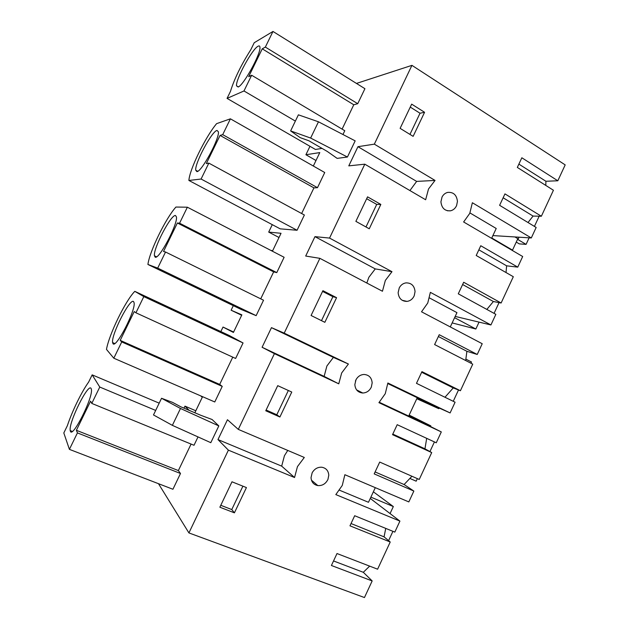 <?xml version="1.0" encoding="UTF-8"?>
<svg xmlns="http://www.w3.org/2000/svg" width="629" height="629" viewBox="0 0 629 629"><rect width="100%" height="100%" fill="white"/><g stroke="black" fill="none" stroke-linecap="round" stroke-linejoin="round"><path stroke-width="0.94" d="M183.998 408.166L184.973 406.145L195.808 410.761M158.484 483.693L188.92 532.92L228.398 450.152L217.972 439.585L227.462 419.724L238.297 429.387L274.417 353.655L262.089 347.279L271.469 327.646L284.206 333.142L319.878 258.338L305.694 256.042L314.964 236.638L329.549 238.077L364.796 164.177L348.788 165.867L357.956 146.691L374.341 144.151L411.932 65.353L356.454 83.429M369.655 566.131L363.31 572.304L372.164 580.937L364.458 597.55L188.92 532.92M315.986 160.505L305.914 154.734L309.971 146.305M305.914 154.734L319.791 152.588L313.336 166.032M279.009 237.503L268.701 232.085L272.278 224.655M268.701 232.085L281.029 233.296L272.679 250.696L270.832 250.397M241.662 315.278L231.118 310.215L233.312 305.663M231.118 310.215L241.866 314.862L233.422 332.442L223.02 327.056L233.618 332.033M220.85 331.569L223.02 327.056M200.714 395.885L202.286 397.276L194.848 412.766M184.973 406.145L189.093 410.328M227.061 98.391L243.981 90.969L251.639 75.244L248.683 76.675L262.246 48.834L265.352 47.089L272.97 31.45L254.226 42.725L250.861 49.612C241.056 65.109 234.255 79.057 230.442 91.457L227.061 98.391L315.459 149.474L322.001 148.389M342.097 129.126L353.781 104.768L357.728 103.699L364.922 88.697L272.97 31.45M342.954 134.52L344.778 130.714L251.639 75.244M172.37 425.353L153.492 414.951L161.543 398.275L172.582 402.387L180.79 406.798L200.698 415.25L212.083 419.504L218.821 425.912L210.801 442.682L172.37 425.353L180.484 408.48L218.821 425.912M290.629 130.911L300.182 137.641L308.847 140.754L327.269 151.44L337.144 158.374L347.428 157.03L355.165 140.857L318.463 121.798L298.39 114.832L290.629 130.911L310.632 138.058L318.463 121.798M143.813 296.605L243.053 342.954L229.011 335.383L134.803 291.345L143.813 296.605L135.935 312.794L134.236 311.567L120.202 340.375L219.686 384.413L232.761 357.154M219.686 384.413L222.241 386.379L214.772 401.97L113.81 358.208L106.482 349.402C109.155 334.148 125.493 300.701 134.803 291.345M243.053 342.954L235.623 358.459L135.935 312.794M230.411 118.826L222.705 134.645L220.064 135.424L206.336 163.579L208.836 163.123L304.381 215.008L297.069 230.261L280.188 228.846L188.897 180.46C189.455 169.649 205.455 136.886 216.612 123.646L230.411 118.826L324.737 172.527L317.472 187.694L313.934 187.874L301.637 213.514M198.017 436.919L194.015 445.269L91.787 403.417L99.767 387.047L155.678 410.423M191.082 444.066L178.369 470.571L180.492 473.495L172.928 489.26L69.41 449.365L77.43 432.901L180.492 473.495M187.363 207.208L179.572 223.209L177.394 222.996L163.516 251.474L165.537 252.017L263.535 300.222L256.145 315.648L241.41 309.57L147.917 264.471C149.521 251.458 165.686 218.365 175.931 207.043L187.363 207.208L284.119 257.277L276.768 272.609L273.646 271.877L260.721 298.838M390.066 513.571L393.329 506.549L370.89 497.13M372.164 580.937L331.412 565.495L337.002 553.536L377.604 569.198L390.224 542.009L349.968 525.82L354.685 515.725L394.823 532.103L399.918 521.111L370.277 498.435M385.75 528.399L384.06 536.859L351.037 523.54M390.224 542.009L384.06 536.859M364.796 164.177L425.636 199.755L428.514 188.983L435.04 180.429L374.341 144.151M319.878 258.338L382.456 291.251L385.341 280.44L391.977 271.689L329.549 238.077M274.417 353.655L338.764 383.832L341.657 372.981L348.403 364.018L284.206 333.142M228.398 450.152L294.553 477.521L297.446 466.624L304.302 457.464L238.297 429.387M399.918 521.111L335.823 494.591L342.27 485.431L344.865 474.714L408.826 501.918L413.858 491.068L374.192 473.889L379.719 462.071L419.244 479.463L431.714 452.573L392.527 434.67L397.198 424.693L436.259 442.777L441.306 431.919L378.925 402.662L385.262 393.691L387.865 383.006L450.105 412.939L455.089 402.206L416.477 383.336L421.941 371.653L460.412 390.735L472.741 364.152L434.608 344.566L439.223 334.707L477.238 354.465L482.223 343.725L421.524 311.795L427.759 303.013L430.362 292.351L490.927 324.957L495.849 314.343L458.282 293.814L463.683 282.264L501.116 303.005L513.311 276.713L476.208 255.492L480.768 245.735L517.753 267.136L522.683 256.514L463.628 221.974L469.769 213.373L472.371 202.742L531.293 237.959L536.16 227.462L499.615 205.313L504.953 193.889L541.365 216.242L553.426 190.249L517.329 167.424L521.842 157.777L557.821 180.775L565.188 164.892L411.932 65.353M234.413 512.839L246.426 487.577L231.983 481.798L219.867 507.218L234.413 512.839L231.771 509.561L242.904 486.17M328.786 475.225L327.945 479.424C325.728 483.803 322.355 485.863 317.834 485.588C313.682 484.739 311.41 482.089 311.025 477.647L312.157 472.796C314.429 468.888 317.629 467.033 321.773 467.229C326.058 468.023 328.401 470.689 328.786 475.225M415.054 291.612L414.204 295.795C412.671 299.058 410.273 300.921 407.01 301.401C401.719 301.354 398.762 298.445 398.133 292.674L399.266 287.846C400.815 285 403.063 283.341 405.996 282.877C411.405 282.838 414.425 285.747 415.054 291.612M336.57 297.674L324.847 322.323L311.088 315.491L322.913 290.684L336.57 297.674L332.89 296.691L321.49 320.656M380.836 204.425L369.254 228.783L355.872 221.361L367.556 196.846L380.836 204.425L376.716 204.417L365.992 226.967M411.665 104.139L424.575 112.284L413.127 136.351L400.123 128.355L411.665 104.139M456.591 205.581C455.286 208.411 453.265 210.149 450.513 210.809C444.868 211.163 441.668 208.16 440.921 201.799L442.053 196.987C443.366 194.542 445.246 193.017 447.691 192.403C453.438 191.955 456.685 194.959 457.44 201.398L456.591 205.581M279.905 417.003L265.76 410.768L277.727 385.656L291.77 392.048L279.905 417.003L276.799 414.755L288.341 390.491M372.171 382.88L371.33 387.071C369.498 390.845 366.644 392.826 362.784 393.007C357.987 392.543 355.338 389.744 354.835 384.618L355.967 379.774C357.838 376.441 360.519 374.672 364.034 374.459C368.956 374.853 371.668 377.659 372.171 382.88M294.553 477.521L281.674 466.128L217.972 439.585M287.76 450.427L284.45 455.687L281.674 466.128M159.192 403.15L92.164 374.86L88.65 382.047C81.558 391.898 72.249 410.965 67.342 425.731L63.812 432.964L69.41 449.365M92.164 374.86L99.767 387.047M178.369 470.571L76.384 430.299L90.584 401.153L91.787 403.417M76.384 430.299L77.43 432.901M393.329 506.549L373.367 491.815M375.301 487.664L368.476 502.288L339.526 490.227M363.318 572.304L333.535 560.95M220.787 505.299L231.771 509.561M161.543 398.275L180.484 408.48M70.362 431.132C72.233 439.16 93.344 397.253 91.386 389.382L91.134 388.541C88.477 382.251 68.388 422.664 70.228 430.59L70.362 431.132M435.04 180.429L416.65 181.404L409.919 190.563M416.65 181.404L357.956 146.691M310.632 138.058L347.428 157.03M243.981 90.969L295.371 121.09M265.352 47.089L357.728 103.699M262.246 48.834L353.781 104.768M511.652 250.059L512.517 250.13L517.84 238.674L514.923 236.944M512.517 250.13L491.776 237.998M541.365 216.242L533.07 216.069L503.137 197.773M528.006 222.524L533.07 216.069M531.293 237.959L492.9 235.584M557.821 180.775L545.917 181.262L545.783 185.413M545.917 181.262L518.886 164.106M491.611 238.344L496.218 228.476L469.965 212.94M424.575 112.284L420.023 113.236L409.959 134.402M410.257 107.095L420.023 113.236M238.155 87.014C243.439 85.465 260.854 53.897 259.958 47.364C259.887 45.933 259.242 45.571 258.024 46.263C252.064 49.156 235.647 79.435 236.512 85.811L238.155 87.014M338.764 383.832L324.132 376.386L262.089 347.279M271.469 327.646L333.386 357.406L326.899 365.984L324.132 376.386M120.202 340.375L121.735 341.932L222.241 386.379M121.735 341.932L113.81 358.208M441.306 431.919L408.874 415.706M430.527 426.525L430.834 425.872L408.929 415.588M430.834 425.872L409.164 415.085M362.288 392.991L357.201 390.601M387.834 383.58L417.263 397.725L408.701 416.068L379.311 402.277M426.69 438.35L424.96 448.815L392.795 434.104M431.714 452.573L424.96 448.815M413.858 491.068L404.101 484.527L411.94 476.247M404.109 484.534L375.104 471.939M333.386 357.406L348.403 364.018M355.416 381.064L356.321 379.138M266.106 410.037L276.799 414.755M113.008 343.662C115.893 348.859 135.77 310.467 134.119 302.832L133.545 301.543C129.912 297.973 111.05 334.974 112.607 342.577L113.008 343.662M314.964 236.638L375.254 268.905L368.869 277.295L366.817 283.026M179.572 223.209L276.768 272.609M177.394 222.996L273.646 271.877M165.537 252.017L157.698 268.103L256.145 315.648M157.698 268.103L147.917 264.471M416.783 398.747L438.814 408.693L417.027 398.228M450.105 412.939L417.082 398.102M477.238 354.465L466.899 351.304L465.68 360.527M460.412 390.735L453.242 387.92L421.658 372.258M444.97 397.261L453.242 387.92M466.899 351.304L438.374 336.515M375.254 268.905L391.977 271.689M322.567 291.408L332.89 296.691M155.19 257.167C158.964 259.848 177.826 224.301 176.458 216.989L175.499 215.511C170.994 214.355 153.138 248.565 154.435 255.791L155.19 257.167M438.814 408.693L439.128 408.009M429.521 297.957L456.953 312.637L450.285 326.923M222.705 134.645L317.472 187.694M220.064 135.424L313.934 187.874M208.836 163.123L201.083 179.029L297.069 230.261M201.083 179.029L188.897 180.46M452.157 322.921L475.846 329.014L454.594 317.7M490.927 324.957L455.192 316.418M517.753 267.136L506.628 265.823L506.023 272.546M501.116 303.005L493.38 301.519L462.63 284.528M486.846 309.421L493.38 301.519M506.628 265.823L478.858 249.831M366.668 198.701L376.716 204.417M196.901 171.623C201.469 172.071 219.521 138.765 218.412 131.831L216.989 130.423C211.721 131.406 194.668 163.406 195.729 170.207L196.901 171.623M475.846 329.014L479.054 322.127M388.588 540.641L392.921 531.324M410.108 478.535L416.17 481.185L417.349 478.63M429.929 451.583L434.419 441.928M453.242 401.302L458.502 389.988M470.94 363.224L471.506 362.005L465.971 359.159M494.056 313.368L499.056 302.612M516.26 242.079L519.302 243.879L526.072 244.382L529.115 237.825M534.422 226.409L539.171 216.195M526.072 244.382L517.934 239.563L519.027 237.204M517.934 239.563L517.439 239.531M311.449 480.179L317.834 485.588M72.311 431.408L70.228 430.59M447.353 210.762L450.513 210.809M238.367 86.896L236.512 85.811M356.627 389.925L362.784 393.007M114.737 343.52L112.607 342.577M402.159 300.285L407.01 301.401M156.542 256.821L154.435 255.791M197.742 171.285L195.729 170.207"/></g></svg>
